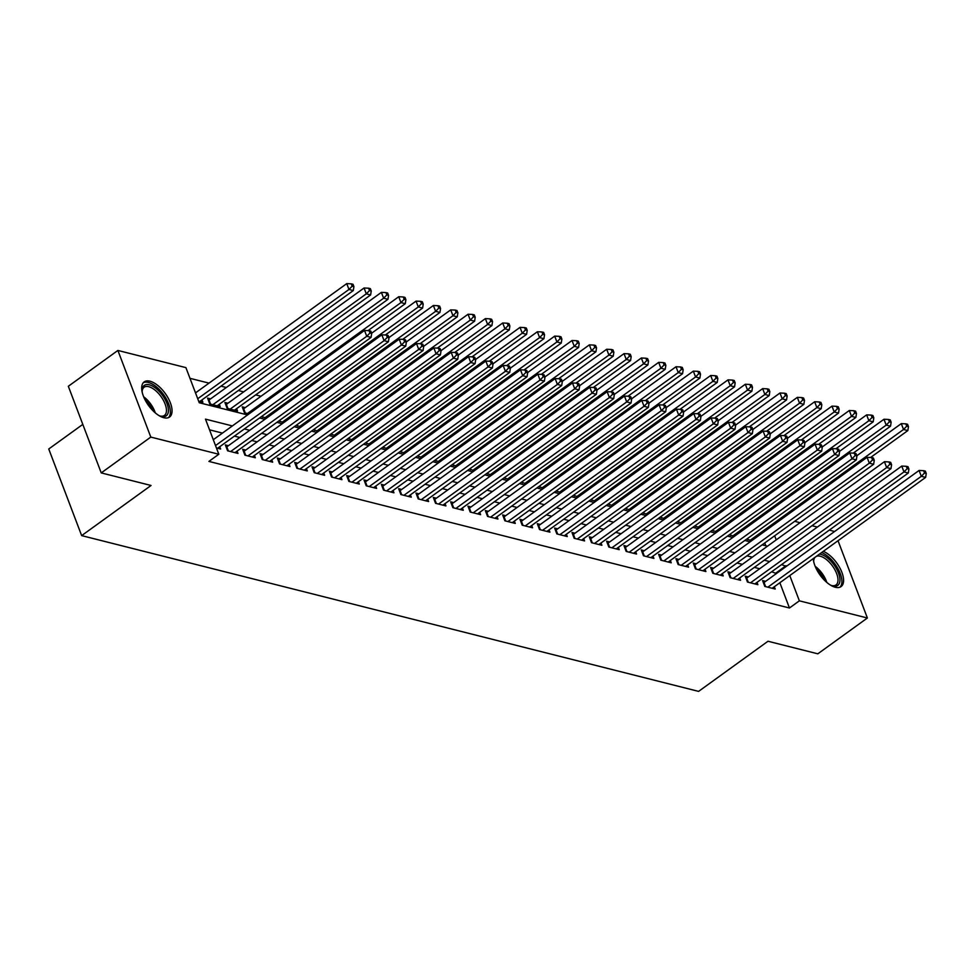 <?xml version="1.0" encoding="UTF-8"?>
<svg xmlns="http://www.w3.org/2000/svg" width="975" height="975" viewBox="0 0 975 975"><rect width="100%" height="100%" fill="white"/><g stroke="black" fill="none" stroke-linecap="round" stroke-linejoin="round"><path stroke-width="1.46" d="M823.302 551.35A21.682 10.298 -125.8 0 1 840.352 568.876A21.682 10.298 -125.8 0 1 841.096 586.572A21.682 10.298 -125.8 0 1 835.343 587.267A21.682 10.298 -125.8 0 1 813.247 558.614M163.812 417.714A21.682 10.298 -125.8 0 1 145.567 400.81A21.682 10.298 -125.8 0 1 144.178 381.883A21.682 10.298 -125.8 0 1 149.943 381.201A21.682 10.298 -125.8 0 1 168.175 398.105A21.682 10.298 -125.8 0 1 169.577 417.032A21.682 10.298 -125.8 0 1 163.812 417.714M82.802 424.393L48.75 448.987L81.656 535.616L698.6 691.385L767.995 641.245L817.818 653.823L867.384 618.004L799.366 600.832L789.774 575.567M81.656 535.616L151.052 485.477L101.229 472.899L68.323 386.271L117.89 350.452L185.908 367.624L199.253 402.748L247.577 414.948M261.007 396.252L255.657 394.899M243.677 391.877L238.327 390.524M226.346 387.502L220.996 386.149M209.016 383.126L189.967 378.324M794.686 521.332L800.036 522.685M812.017 525.708L817.367 527.061M829.347 530.083L834.539 531.533M765.619 581.344L762.584 580.576L764.814 586.426L775.21 589.046L774.321 586.731M748.288 576.968L745.253 576.201L747.484 582.051L757.88 584.671L756.99 582.355M730.957 572.593L727.923 571.825L730.153 577.675L740.549 580.296L739.672 577.98M713.627 568.218L710.592 567.45L712.822 573.3L723.218 575.92L722.341 573.605M696.296 563.842L693.262 563.075L695.492 568.925L705.888 571.545L705.01 569.229M678.966 559.467L675.931 558.699L678.161 564.549L688.557 567.17L687.68 564.854M661.635 555.092L658.612 554.324L660.831 560.174L671.227 562.794L670.349 560.479M644.304 550.717L641.282 549.949L643.5 555.799L653.896 558.419L653.018 556.103M626.986 546.341L623.951 545.573L626.169 551.423L636.565 554.044L635.688 551.728M609.655 541.966L606.621 541.198L608.839 547.048L619.235 549.668L618.357 547.353M592.325 537.591L589.29 536.823L591.508 542.673L601.904 545.293L601.027 542.977M574.994 533.215L571.959 532.447L574.178 538.298L584.573 540.918L583.696 538.602M557.663 528.84L554.629 528.072L556.847 533.922L567.255 536.543L566.365 534.227M540.333 524.465L537.298 523.697L539.516 529.547L549.924 532.167L549.035 529.852M523.002 520.089L519.967 519.322L522.186 525.172L532.594 527.792L531.704 525.476M505.672 515.714L502.637 514.946L504.867 520.796L515.263 523.417L514.373 521.101M488.341 511.339L485.306 510.571L487.537 516.421L497.933 519.041L497.043 516.726M471.01 506.963L467.976 506.196L470.206 512.046L480.602 514.666L479.724 512.35M453.68 502.588L450.645 501.82L452.875 507.67L463.271 510.291L462.394 507.975M436.349 498.213L433.314 497.445L435.545 503.295L445.941 505.915L445.063 503.6M419.018 493.837L415.984 493.07L418.214 498.92L428.61 501.54L427.732 499.224M401.688 489.462L398.665 488.694L400.883 494.544L411.279 497.165L410.402 494.849M384.357 485.087L381.335 484.319L383.553 490.169L393.949 492.789L393.071 490.474M367.027 480.712L364.004 479.944L366.222 485.794L376.618 488.414L375.741 486.098M349.708 476.336L346.673 475.568L348.892 481.418L359.288 484.039L358.41 481.723M332.378 471.949L329.343 471.193L331.561 477.043L341.957 479.663L341.079 477.348M315.047 467.573L312.012 466.818L314.23 472.668L324.626 475.288L323.749 472.972M297.716 463.198L294.682 462.442L296.9 468.293L307.308 470.913L306.418 468.597M280.386 458.823L277.351 458.067L279.569 463.917L289.977 466.538L289.087 464.222M263.055 454.447L260.02 453.692L262.238 459.542L272.647 462.162L271.757 459.847M245.724 450.072L242.69 449.317L244.92 455.167L255.316 457.787L254.426 455.471M228.394 445.697L225.359 444.941L227.589 450.791L237.985 453.412L237.096 451.096M210.612 398.872L207.577 398.117L209.796 403.967L220.192 406.587L219.314 404.272M227.931 403.248L224.908 402.492L227.126 408.342L237.522 410.962L236.645 408.647M245.261 407.623L242.239 406.867L244.457 412.717L249.052 413.875M765.826 545.793L764.753 542.965M198.644 401.152L202.861 402.212L201.983 399.896M261.568 416.52L266.382 418.251M278.899 420.895L283.713 422.626M296.229 425.271L301.043 427.001M313.56 429.646L318.374 431.377M330.891 434.021L335.705 435.752M348.221 438.397L353.035 440.127M365.552 442.772L370.366 444.503M382.883 447.147L387.697 448.878M400.213 451.523L405.027 453.253M417.544 455.898L422.358 457.628M434.862 460.273L439.688 462.004M452.193 464.648L457.019 466.379M469.523 469.024L474.35 470.754M486.854 473.399L491.668 475.13M504.185 477.774L508.999 479.505M521.515 482.15L526.329 483.88M538.846 486.525L543.66 488.256M556.177 490.9L560.991 492.631M573.507 495.276L578.321 497.006M590.838 499.651L595.652 501.382M608.168 504.026L612.982 505.757M625.499 508.402L630.313 510.132M642.83 512.777L647.644 514.508M660.16 517.152L664.974 518.883M677.491 521.528L682.305 523.258M694.809 525.903L699.636 527.633M712.14 530.278L716.966 532.009M729.471 534.653L734.297 536.384M746.801 539.029L751.615 540.759M232.379 425.929L205.481 419.14L218.814 454.253L208.906 461.419L789.457 607.998L779.854 582.733M776.38 573.568L771.664 571.752M759.683 568.73L754.345 567.377M742.353 564.354L737.015 563.002M725.022 559.979L719.684 558.626M707.692 555.604L702.353 554.251M690.361 551.228L685.023 549.876M673.043 546.853L667.692 545.5M655.712 542.478L650.362 541.125M638.381 538.102L633.031 536.75M621.051 533.727L615.7 532.374M603.72 529.352L598.37 527.999M586.389 524.977L581.039 523.624M569.059 520.601L563.708 519.248M551.728 516.226L546.378 514.873M534.398 511.851L529.047 510.498M517.067 507.475L511.717 506.122M499.736 503.1L494.398 501.747M482.406 498.725L477.067 497.372M465.075 494.349L459.737 492.997M447.744 489.974L442.406 488.621M430.414 485.599L425.076 484.246M413.095 481.223L407.745 479.871M395.765 476.848L390.414 475.495M378.434 472.473L373.084 471.12M361.103 468.097L355.753 466.745M343.773 463.722L338.423 462.369M326.442 459.347L321.092 457.994M309.112 454.972L303.761 453.619M291.781 450.596L286.431 449.243M274.45 446.221L269.1 444.868M257.12 441.846L251.769 440.493M239.789 437.47L234.451 436.117M222.458 433.095L209.54 429.829M216.426 447.976L220.655 449.036L219.777 446.721M101.229 472.899L150.796 437.08L117.89 350.452M838.025 540.711L867.384 618.004M789.457 607.998L799.366 600.832M218.814 454.253L150.796 437.08M786.289 566.402L781.584 564.586M769.604 561.563L764.254 560.211M752.273 557.188L746.923 555.835M734.943 552.813L729.592 551.46M717.612 548.438L712.262 547.085M700.282 544.062L694.931 542.709M682.951 539.687L677.601 538.334M665.62 535.312L660.27 533.959M648.29 530.936L642.939 529.583M630.959 526.561L625.621 525.208M613.628 522.186L608.29 520.833M596.298 517.81L590.96 516.457M578.967 513.435L573.629 512.082M561.637 509.06L556.298 507.707M544.318 504.684L538.968 503.332M526.987 500.309L521.637 498.956M509.657 495.934L504.307 494.581M492.326 491.558L486.976 490.206M474.996 487.183L469.645 485.83M457.665 482.808L452.315 481.455M440.334 478.433L434.984 477.08M423.004 474.057L417.653 472.704M405.673 469.682L400.323 468.329M388.342 465.307L382.992 463.954M371.012 460.931L365.662 459.578M353.681 456.556L348.343 455.203M336.351 452.181L331.013 450.828M319.02 447.805L313.682 446.452M301.689 443.43L296.351 442.077M284.371 439.055L279.021 437.702M267.04 434.679L261.69 433.327M249.71 430.304L244.359 428.951M776.222 539.882L774.662 535.799M259.557 417.97L264.908 419.323M276.888 422.346L282.238 423.698M294.218 426.721L299.557 428.074M311.549 431.096L316.887 432.449M328.88 435.472L334.218 436.824M346.21 439.847L351.548 441.2M363.529 444.222L368.879 445.575M380.859 448.597L386.21 449.95M398.19 452.973L403.54 454.326M415.521 457.348L420.871 458.701M432.851 461.723L438.202 463.076M450.182 466.099L455.532 467.452M467.513 470.474L472.863 471.827M484.843 474.849L490.193 476.202M502.174 479.225L507.524 480.577M519.504 483.6L524.855 484.953M536.835 487.975L542.185 489.328M554.166 492.351L559.504 493.703M571.496 496.726L576.834 498.079M588.827 501.101L594.165 502.454M606.158 505.477L611.496 506.829M623.476 509.852L628.826 511.205M640.807 514.227L646.157 515.58M658.137 518.602L663.487 519.955M675.468 522.978L680.818 524.331M692.798 527.353L698.149 528.706M710.129 531.728L715.479 533.081M727.46 536.104L732.81 537.457M744.79 540.479L750.141 541.832M762.121 544.854L767.471 546.207M776.112 572.873L786.021 565.707M215.524 445.575L366.758 336.29L371.085 337.387L217.62 448.268M213.293 439.713L364.528 330.44L366.758 336.29L369.964 332.999L371.694 333.438L370.805 331.098L369.074 330.659L369.964 332.999M369.074 330.659L364.528 330.44M371.085 337.387L371.694 333.438M199.838 401.444L353.303 290.562L348.965 289.465L346.747 283.615L195.512 392.888M352.17 286.175L353.913 286.613L353.023 284.273L351.28 283.835L352.17 286.175L348.965 289.465L197.73 398.738M353.913 286.613L353.303 290.562M346.747 283.615L351.28 283.835M142.252 392.498A18.757 8.909 -125.8 0 1 142.143 390.609A18.757 8.909 -125.8 0 1 149.285 384.796A18.757 8.909 -125.8 0 1 166.981 403.553A18.757 8.909 -125.8 0 1 161.289 416.41A18.757 8.909 -125.8 0 1 160.643 416.227A18.757 8.909 -125.8 0 1 158.888 415.521M159.924 415.972A17.367 8.251 54.2 0 0 164.47 415.399A17.367 8.251 54.2 0 0 163.349 400.237A17.367 8.251 54.2 0 0 148.736 386.685A17.367 8.251 54.2 0 0 144.117 387.233A17.367 8.251 54.2 0 0 142.155 391.377M168.395 417.666A21.535 10.225 54.2 0 0 166.201 398.69A21.535 10.225 54.2 0 0 148.395 382.456A21.535 10.225 54.2 0 0 143.203 382.809M813.784 562.051A18.757 8.909 -125.8 0 1 813.674 560.162A18.757 8.909 -125.8 0 1 813.893 558.139M819.475 554.105A18.757 8.909 -125.8 0 1 833.942 564.805A18.757 8.909 -125.8 0 1 839.926 580.942A18.757 8.909 -125.8 0 1 832.175 585.768A18.757 8.909 -125.8 0 1 830.42 585.073M831.456 585.512A17.367 8.251 54.2 0 0 836.002 584.951A17.367 8.251 54.2 0 0 832.431 565.914A17.367 8.251 54.2 0 0 816.294 556.408M815.1 557.273A17.367 8.251 54.2 0 0 813.686 560.918M839.926 587.206A21.535 10.225 54.2 0 0 835.002 564.013A21.535 10.225 54.2 0 0 821.62 552.557M230.612 451.559L384.077 340.665L388.416 341.762L234.951 452.644M226.224 447.208A2.779 1.207 159.2 0 0 226.809 446.855L381.859 334.815L384.077 340.665L387.294 337.387L389.025 337.813L388.135 335.473L386.405 335.034L387.294 337.387M386.405 335.034L381.859 334.815M388.416 341.762L389.025 337.813M247.942 455.934L401.408 345.04L405.746 346.137L252.281 457.019M243.555 451.583A2.779 1.207 159.2 0 0 244.14 451.23L399.189 339.19L401.408 345.04L404.625 341.762L406.356 342.188L405.466 339.848L403.735 339.41L404.625 341.762M403.735 339.41L399.189 339.19M405.746 346.137L406.356 342.188M265.273 460.31L418.738 349.416L423.077 350.513L269.612 461.394M260.886 455.959A2.779 1.207 159.2 0 0 261.471 455.605L416.52 343.566L418.738 349.416L421.956 346.137L423.686 346.564L422.797 344.224L421.066 343.785L421.956 346.137M421.066 343.785L416.52 343.566M423.077 350.513L423.686 346.564M282.604 464.685L436.069 353.791L440.408 354.888L286.942 465.77M278.216 460.334A2.779 1.207 159.2 0 0 278.801 459.981L433.851 347.941L436.069 353.791L439.286 350.513L441.017 350.939L440.127 348.599L438.397 348.16L439.286 350.513M438.397 348.16L433.851 347.941M440.408 354.888L441.017 350.939M217.157 405.819L370.622 294.938L366.295 293.841L364.077 287.991L209.016 400.018A2.779 1.207 -20.8 0 1 208.443 400.384M369.501 290.55L371.243 290.989L370.354 288.649L368.611 288.21L369.501 290.55L366.295 293.841L212.83 404.735M371.243 290.989L370.622 294.938M364.077 287.991L368.611 288.21M234.488 410.195L387.952 299.313L383.626 298.216L381.396 292.366L226.346 404.393A2.779 1.207 -20.8 0 1 225.761 404.759M386.831 294.925L388.562 295.364L387.684 293.024L385.942 292.585L386.831 294.925L383.626 298.216L230.161 409.11M388.562 295.364L387.952 299.313M381.396 292.366L385.942 292.585M368.026 330.61L405.283 303.688L400.957 302.591L398.726 296.741L243.677 408.769A2.779 1.207 -20.8 0 1 243.092 409.134M404.162 299.301L405.893 299.739L405.003 297.399L403.272 296.961L404.162 299.301L400.957 302.591L247.492 413.485M405.893 299.739L405.283 303.688M398.726 296.741L403.272 296.961M385.357 334.986L422.614 308.063L418.287 306.967L416.057 301.117L371.621 333.231M421.492 303.676L423.223 304.115L422.333 301.775L420.603 301.336L421.492 303.676L418.287 306.967L264.822 417.861M423.223 304.115L422.614 308.063M416.057 301.117L420.603 301.336M299.934 469.06L453.399 358.166L457.738 359.263L304.273 470.157M295.547 464.709A2.779 1.207 159.2 0 0 296.132 464.356L451.181 352.316L453.399 358.166L456.617 354.888L458.347 355.314L457.458 352.974L455.727 352.536L456.617 354.888M455.727 352.536L451.181 352.316M457.738 359.263L458.347 355.314M402.687 339.361L439.944 312.439L435.618 311.342L433.388 305.492L388.94 337.606M438.823 308.051L440.554 308.49L439.664 306.15L437.933 305.711L438.823 308.051L435.618 311.342L282.153 422.236M440.554 308.49L439.944 312.439M433.388 305.492L437.933 305.711M317.265 473.436L470.73 362.542L475.069 363.638L321.604 474.533M312.878 469.085A2.779 1.207 159.2 0 0 313.462 468.731L468.512 356.692L470.73 362.542L473.947 359.263L475.678 359.69L474.788 357.35L473.058 356.911L473.947 359.263M473.058 356.911L468.512 356.692M475.069 363.638L475.678 359.69M420.018 343.736L457.275 316.814L452.948 315.717L450.718 309.867L406.27 341.981M456.154 312.427L457.884 312.865L456.995 310.525L455.264 310.087L456.154 312.427L452.948 315.717L299.483 426.611M457.884 312.865L457.275 316.814M450.718 309.867L455.264 310.087M334.596 477.811L488.061 366.929L492.399 368.014L338.934 478.908M330.208 473.46A2.779 1.207 159.2 0 0 330.781 473.107L485.842 361.067L488.061 366.929L491.266 363.638L493.009 364.065L492.119 361.725L490.376 361.286L491.266 363.638M490.376 361.286L485.842 361.067M492.399 368.014L493.009 364.065M437.348 348.112L474.606 321.189L470.279 320.092L468.049 314.242L423.601 346.357M473.484 316.802L475.215 317.241L474.325 314.901L472.595 314.462L473.484 316.802L470.279 320.092L316.814 430.987M475.215 317.241L474.606 321.189M468.049 314.242L472.595 314.462M351.926 482.186L505.391 371.304L509.718 372.389L356.253 483.283M347.539 477.835A2.779 1.207 159.2 0 0 348.112 477.482L503.173 365.442L505.391 371.304L508.597 368.014L510.339 368.44L509.45 366.1L507.707 365.662L508.597 368.014M507.707 365.662L503.173 365.442M509.718 372.389L510.339 368.44M454.679 352.487L491.936 325.565L487.597 324.468L485.379 318.618L440.932 350.732M490.815 321.177L492.546 321.616L491.656 319.276L489.925 318.837L490.815 321.177L487.597 324.468L334.145 435.362M492.546 321.616L491.936 325.565M485.379 318.618L489.925 318.837M369.257 486.562L522.722 375.68L527.048 376.764L373.583 487.658M364.869 482.211A2.779 1.207 159.2 0 0 365.442 481.857L520.492 369.817L522.722 375.68L525.927 372.389L527.67 372.816L526.78 370.476L525.038 370.037L525.927 372.389M525.038 370.037L520.492 369.817M527.048 376.764L527.67 372.816M472.01 356.862L509.267 329.94L504.928 328.843L502.71 322.993L458.262 355.107M508.146 325.553L509.876 325.991L508.987 323.651L507.256 323.212L508.146 325.553L504.928 328.843L351.463 439.737M509.876 325.991L509.267 329.94M502.71 322.993L507.256 323.212M386.587 490.937L540.053 380.055L544.379 381.14L390.914 492.034M382.188 486.586A2.779 1.207 159.2 0 0 382.773 486.232L537.822 374.193L540.053 380.055L543.258 376.764L544.988 377.191L544.099 374.851L542.368 374.412L543.258 376.764M542.368 374.412L537.822 374.193M544.379 381.14L544.988 377.191M489.328 361.237L526.597 334.315L522.259 333.218L520.041 327.368L475.593 359.482M525.476 329.928L527.207 330.367L526.317 328.027L524.587 327.588L525.476 329.928L522.259 333.218L368.794 444.112M527.207 330.367L526.597 334.315M520.041 327.368L524.587 327.588M403.918 495.312L557.383 384.43L561.71 385.515L408.245 496.409M399.518 490.961A2.779 1.207 159.2 0 0 400.103 490.608L555.153 378.568L557.383 384.43L560.588 381.14L562.319 381.566L561.429 379.226L559.699 378.788L560.588 381.14M559.699 378.788L555.153 378.568M561.71 385.515L562.319 381.566M506.659 365.613L543.928 338.691L539.589 337.594L537.371 331.744L492.923 363.858M542.807 334.303L544.538 334.742L543.648 332.402L541.917 331.963L542.807 334.303L539.589 337.594L386.124 448.488M544.538 334.742L543.928 338.691M537.371 331.744L541.917 331.963M421.249 499.688L574.714 388.806L579.04 389.89L425.575 500.784M416.849 495.337A2.779 1.207 159.2 0 0 417.434 494.983L572.483 382.943L574.714 388.806L577.919 385.515L579.65 385.942L578.76 383.602L577.029 383.163L577.919 385.515M577.029 383.163L572.483 382.943M579.04 389.89L579.65 385.942M523.989 369.988L561.259 343.066L556.92 341.969L554.702 336.119L510.254 368.233M560.138 338.678L561.868 339.117L560.978 336.777L559.248 336.338L560.138 338.678L556.92 341.969L403.455 452.863M561.868 339.117L561.259 343.066M554.702 336.119L559.248 336.338M438.579 504.063L592.044 393.181L596.371 394.266L442.906 505.16M434.18 499.712A2.779 1.207 159.2 0 0 434.765 499.358L589.814 387.319L592.044 393.181L595.25 389.89L596.98 390.317L596.091 387.977L594.36 387.538L595.25 389.89M594.36 387.538L589.814 387.319M596.371 394.266L596.98 390.317M541.32 374.363L578.589 347.441L574.251 346.344L572.033 340.494L527.585 372.608M577.468 343.054L579.199 343.492L578.309 341.153L576.578 340.714L577.468 343.054L574.251 346.344L420.786 457.238M579.199 343.492L578.589 347.441M572.033 340.494L576.578 340.714M455.91 508.438L609.375 397.556L613.702 398.641L460.237 509.535M451.51 504.087A2.779 1.207 159.2 0 0 452.095 503.734L607.145 391.694L609.375 397.556L612.58 394.266L614.311 394.692L613.421 392.352L611.691 391.913L612.58 394.266M611.691 391.913L607.145 391.694M613.702 398.641L614.311 394.692M558.651 378.739L595.92 351.817L591.581 350.72L589.363 344.87L544.915 376.984M594.799 347.429L596.529 347.868L595.64 345.528L593.909 345.089L594.799 347.429L591.581 350.72L438.116 461.614M596.529 347.868L595.92 351.817M589.363 344.87L593.909 345.089M473.241 512.813L626.706 401.932L631.032 403.016L477.567 513.91M468.841 508.462A2.779 1.207 159.2 0 0 469.426 508.109L624.475 396.069L626.706 401.932L629.911 398.641L631.642 399.067L630.752 396.727L629.021 396.289L629.911 398.641M629.021 396.289L624.475 396.069M631.032 403.016L631.642 399.067M575.981 383.114L613.251 356.192L608.912 355.095L606.694 349.245L562.246 381.359M612.117 351.804L613.86 352.243L612.97 349.903L611.227 349.464L612.117 351.804L608.912 355.095L455.447 465.989M613.86 352.243L613.251 356.192M606.694 349.245L611.227 349.464M490.559 517.189L644.024 406.307L648.363 407.392L494.898 518.286M486.172 512.838A2.779 1.207 159.2 0 0 486.757 512.484L641.806 400.445L644.024 406.307L647.242 403.016L648.972 403.443L648.082 401.103L646.352 400.664L647.242 403.016M646.352 400.664L641.806 400.445M648.363 407.392L648.972 403.443M593.312 387.489L630.569 360.567L626.243 359.47L624.024 353.62L579.577 385.734M629.448 356.18L631.191 356.618L630.301 354.278L628.558 353.84L629.448 356.18L626.243 359.47L472.778 470.364M631.191 356.618L630.569 360.567M624.024 353.62L628.558 353.84M507.89 521.564L661.355 410.682L665.693 411.767L512.228 522.661M503.502 517.213A2.779 1.207 159.2 0 0 504.087 516.86L659.137 404.82L661.355 410.682L664.572 407.392L666.303 407.818L665.413 405.478L663.682 405.039L664.572 407.392M663.682 405.039L659.137 404.82M665.693 411.767L666.303 407.818M610.643 391.865L647.9 364.942L643.573 363.846L641.343 357.996L596.907 390.11M646.778 360.555L648.521 360.994L647.632 358.654L645.889 358.215L646.778 360.555L643.573 363.846L490.108 474.74M648.521 360.994L647.9 364.942M641.343 357.996L645.889 358.215M525.22 525.939L678.685 415.058L683.024 416.142L529.559 527.036M520.833 521.588A2.779 1.207 159.2 0 0 521.418 521.235L676.467 409.195L678.685 415.058L681.903 411.767L683.633 412.193L682.744 409.853L681.013 409.415L681.903 411.767M681.013 409.415L676.467 409.195M683.024 416.142L683.633 412.193M627.973 396.24L665.23 369.318L660.904 368.221L658.673 362.371L614.238 394.485M664.109 364.93L665.84 365.369L664.95 363.029L663.219 362.59L664.109 364.93L660.904 368.221L507.439 479.115M665.84 365.369L665.23 369.318M658.673 362.371L663.219 362.59M542.551 530.315L696.016 419.433L700.355 420.518L546.89 531.412M538.163 525.964A2.779 1.207 159.2 0 0 538.748 525.61L693.798 413.571L696.016 419.433L699.233 416.142L700.964 416.581L700.074 414.229L698.344 413.79L699.233 416.142M698.344 413.79L693.798 413.571M700.355 420.518L700.964 416.581M645.304 400.615L682.561 373.693L678.234 372.596L676.004 366.746L631.568 398.86M681.44 369.306L683.17 369.744L682.281 367.404L680.55 366.966L681.44 369.306L678.234 372.596L524.769 483.49M683.17 369.744L682.561 373.693M676.004 366.746L680.55 366.966M559.882 534.69L713.347 423.808L717.685 424.893L564.22 535.787M555.494 530.339A2.779 1.207 159.2 0 0 556.079 529.986L711.128 417.946L713.347 423.808L716.564 420.518L718.295 420.956L717.405 418.604L715.674 418.178L716.564 420.518M715.674 418.178L711.128 417.946M717.685 424.893L718.295 420.956M662.634 404.991L699.892 378.068L695.565 376.972L693.335 371.122L648.887 403.236M698.77 373.681L700.501 374.12L699.611 371.78L697.881 371.341L698.77 373.681L695.565 376.972L542.1 487.866M700.501 374.12L699.892 378.068M693.335 371.122L697.881 371.341M577.212 539.065L730.677 428.183L735.016 429.268L581.551 540.162M572.825 534.714A2.779 1.207 159.2 0 0 573.41 534.361L728.459 422.321L730.677 428.183L733.895 424.893L735.625 425.332L734.736 422.979L733.005 422.553L733.895 424.893M733.005 422.553L728.459 422.321M735.016 429.268L735.625 425.332M679.965 409.366L717.222 382.444L712.896 381.347L710.665 375.497L666.217 407.611M716.101 378.056L717.832 378.495L716.942 376.155L715.211 375.716L716.101 378.056L712.896 381.347L559.431 492.241M717.832 378.495L717.222 382.444M710.665 375.497L715.211 375.716M594.543 543.441L748.008 432.559L752.347 433.643L598.882 544.538M590.155 539.09A2.779 1.207 159.2 0 0 590.728 538.736L745.79 426.697L748.008 432.559L751.213 429.268L752.956 429.707L752.066 427.355L750.323 426.928L751.213 429.268M750.323 426.928L745.79 426.697M752.347 433.643L752.956 429.707M697.296 413.741L734.553 386.819L730.226 385.722L727.996 379.872L683.548 411.986M733.432 382.432L735.162 382.87L734.273 380.53L732.542 380.092L733.432 382.432L730.226 385.722L576.761 496.616M735.162 382.87L734.553 386.819M727.996 379.872L732.542 380.092M611.873 547.816L765.338 436.934L769.665 438.019L616.2 548.913M607.486 543.465A2.779 1.207 159.2 0 0 608.059 543.112L763.12 431.072L765.338 436.934L768.544 433.643L770.287 434.082L769.397 431.73L767.654 431.303L768.544 433.643M767.654 431.303L763.12 431.072M769.665 438.019L770.287 434.082M714.626 418.117L751.883 391.194L747.557 390.097L745.327 384.247L700.879 416.362M750.762 386.807L752.493 387.246L751.603 384.906L749.872 384.467L750.762 386.807L747.557 390.097L594.092 500.992M752.493 387.246L751.883 391.194M745.327 384.247L749.872 384.467M629.204 552.191L782.669 441.309L786.996 442.394L633.531 553.288M624.817 547.84A2.779 1.207 159.2 0 0 625.389 547.487L780.439 435.447L782.669 441.309L785.874 438.019L787.617 438.457L786.727 436.105L784.985 435.679L785.874 438.019M784.985 435.679L780.439 435.447M786.996 442.394L787.617 438.457M731.957 422.492L769.214 395.57L764.875 394.473L762.657 388.623L718.209 420.737M768.093 391.194L769.823 391.621L768.934 389.281L767.203 388.842L768.093 391.194L764.875 394.473L611.41 505.367M769.823 391.621L769.214 395.57M762.657 388.623L767.203 388.842M646.535 556.567L800 445.685L804.326 446.769L650.861 557.663M642.135 552.216A2.779 1.207 159.2 0 0 642.72 551.862L797.769 439.822L800 445.685L803.205 442.394L804.936 442.833L804.046 440.481L802.315 440.054L803.205 442.394M802.315 440.054L797.769 439.822M804.326 446.769L804.936 442.833M749.275 426.867L786.545 399.945L782.206 398.848L779.988 392.998L735.54 425.112M785.423 395.57L787.154 395.996L786.264 393.656L784.534 393.217L785.423 395.57L782.206 398.848L628.741 509.742M787.154 395.996L786.545 399.945M779.988 392.998L784.534 393.217M663.865 560.942L817.33 450.06L821.657 451.145L668.192 562.039M659.466 556.591A2.779 1.207 159.2 0 0 660.051 556.237L815.1 444.198L817.33 450.06L820.536 446.769L822.266 447.208L821.377 444.856L819.646 444.429L820.536 446.769M819.646 444.429L815.1 444.198M821.657 451.145L822.266 447.208M766.606 431.242L803.875 404.32L799.537 403.223L797.318 397.373L752.871 429.487M802.754 399.945L804.485 400.372L803.595 398.032L801.864 397.593L802.754 399.945L799.537 403.223L646.072 514.117M804.485 400.372L803.875 404.32M797.318 397.373L801.864 397.593M681.196 565.317L834.661 454.435L838.987 455.52L685.523 566.414M676.796 560.966A2.779 1.207 159.2 0 0 677.381 560.613L832.431 448.573L834.661 454.435L837.866 451.145L839.597 451.583L838.707 449.231L836.977 448.805L837.866 451.145M836.977 448.805L832.431 448.573M838.987 455.52L839.597 451.583M783.937 435.618L821.206 408.696L816.867 407.599L814.649 401.749L770.201 433.863M820.085 404.32L821.815 404.747L820.926 402.407L819.195 401.968L820.085 404.32L816.867 407.599L663.402 518.493M821.815 404.747L821.206 408.696M814.649 401.749L819.195 401.968M698.527 569.692L851.992 458.811L856.318 459.895L702.853 570.789M694.127 565.342A2.779 1.207 159.2 0 0 694.712 564.988L849.761 452.948L851.992 458.811L855.197 455.52L856.928 455.959L856.038 453.607L854.307 453.18L855.197 455.52M854.307 453.18L849.761 452.948M856.318 459.895L856.928 455.959M801.267 439.993L838.537 413.071L834.198 411.974L831.98 406.124L787.532 438.238M837.415 408.696L839.146 409.122L838.256 406.782L836.526 406.343L837.415 408.696L834.198 411.974L680.733 522.868M839.146 409.122L838.537 413.071M831.98 406.124L836.526 406.343M715.857 574.068L869.322 463.186L873.649 464.271L720.184 575.165M711.457 569.717A2.779 1.207 159.2 0 0 712.043 569.363L867.092 457.324L869.322 463.186L872.527 459.895L874.258 460.334L873.368 457.982L871.638 457.555L872.527 459.895M871.638 457.555L867.092 457.324M873.649 464.271L874.258 460.334M818.598 444.368L855.867 417.446L851.528 416.349L849.31 410.499L804.862 442.613M854.746 413.071L856.477 413.497L855.587 411.158L853.856 410.719L854.746 413.071L851.528 416.349L698.063 527.243M856.477 413.497L855.867 417.446M849.31 410.499L853.856 410.719M733.188 578.443L886.653 467.561L890.979 468.646L737.514 579.54M728.788 574.092A2.779 1.207 159.2 0 0 729.373 573.739L884.422 461.699L886.653 467.561L889.858 464.271L891.589 464.709L890.699 462.357L888.968 461.931L889.858 464.271M888.968 461.931L884.422 461.699M890.979 468.646L891.589 464.709M835.928 448.744L873.198 421.822L868.859 420.737L866.641 414.875L822.193 446.989M872.064 417.446L873.807 417.873L872.918 415.533L871.175 415.094L872.064 417.446L868.859 420.737L715.394 531.619M873.807 417.873L873.198 421.822M866.641 414.875L871.175 415.094M750.506 582.818L903.971 471.937L908.31 473.021L754.845 583.915M746.119 578.467A2.779 1.207 159.2 0 0 746.704 578.114L901.753 466.074L903.971 471.937L907.189 468.646L908.919 469.085L908.03 466.732L906.299 466.306L907.189 468.646M906.299 466.306L901.753 466.074M908.31 473.021L908.919 469.085M853.259 453.119L890.516 426.197L886.19 425.112L883.972 419.25L839.524 451.364M889.395 421.822L891.138 422.248L890.248 419.908L888.505 419.469L889.395 421.822L886.19 425.112L732.725 535.994M891.138 422.248L890.516 426.197M883.972 419.25L888.505 419.469M767.837 587.194L921.302 476.312L925.641 477.397L772.176 588.291M763.449 582.843A2.779 1.207 159.2 0 0 764.034 582.489L919.084 470.45L921.302 476.312L924.519 473.021L926.25 473.46L925.36 471.108L923.63 470.681L924.519 473.021M923.63 470.681L919.084 470.45M925.641 477.397L926.25 473.46M870.59 457.494L907.847 430.572L903.52 429.487L901.29 423.625L856.854 455.739M906.726 426.197L908.468 426.623L907.579 424.283L905.836 423.845L906.726 426.197L903.52 429.487L750.055 540.369M908.468 426.623L907.847 430.572M901.29 423.625L905.836 423.845M143.642 396.776A17.367 8.251 -125.8 0 1 155.269 412.864M152.807 410.56A16.807 7.983 54.2 0 0 145.056 399.835M815.173 566.329A17.367 8.251 -125.8 0 1 822.096 573.385A17.367 8.251 -125.8 0 1 826.8 582.404M824.338 580.113A16.807 7.983 54.2 0 0 820.901 574.251A16.807 7.983 54.2 0 0 816.587 569.376M228.382 450.986L226.809 446.855M245.712 455.362L244.14 451.23M263.043 459.737L261.471 455.605M280.373 464.112L278.801 459.981M209.016 400.018L210.6 404.162M226.346 404.393L227.918 408.537M243.677 408.769L245.249 412.913M262.129 416.106L262.58 417.288M297.704 468.487L296.132 464.356M279.459 420.481L279.91 421.663M315.035 472.863L313.462 468.731M296.79 424.856L297.241 426.038M332.365 477.238L330.781 473.107M314.121 429.232L314.572 430.414M349.696 481.613L348.112 477.482M331.451 433.607L331.902 434.789M367.014 485.989L365.442 481.857M348.782 437.982L349.233 439.164M384.345 490.364L382.773 486.232M366.112 442.357L366.563 443.54M401.676 494.739L400.103 490.608M383.443 446.733L383.894 447.915M419.006 499.115L417.434 494.983M400.774 451.108L401.225 452.29M436.337 503.49L434.765 499.358M418.104 455.483L418.555 456.666M453.668 507.865L452.095 503.734M435.435 459.859L435.886 461.041M470.998 512.241L469.426 508.109M452.766 464.234L453.217 465.416M488.329 516.616L486.757 512.484M470.096 468.609L470.547 469.792M505.659 520.991L504.087 516.86M487.427 472.985L487.866 474.167M522.99 525.379L521.418 521.235M504.758 477.36L505.196 478.542M540.321 529.754L538.748 525.61M522.088 481.735L522.527 482.918M557.651 534.129L556.079 529.986M539.407 486.111L539.857 487.293M574.982 538.505L573.41 534.361M556.737 490.486L557.188 491.668M592.312 542.88L590.728 538.736M574.068 494.861L574.519 496.043M609.643 547.255L608.059 543.112M591.398 499.237L591.849 500.419M626.962 551.631L625.389 547.487M608.729 503.624L609.18 504.794M644.292 556.006L642.72 551.862M626.06 507.999L626.511 509.169M661.623 560.381L660.051 556.237M643.39 512.375L643.841 513.545M678.953 564.757L677.381 560.613M660.721 516.75L661.172 517.92M696.284 569.132L694.712 564.988M678.052 521.125L678.503 522.295M713.615 573.507L712.043 569.363M695.382 525.501L695.833 526.671M730.945 577.883L729.373 573.739M712.713 529.876L713.164 531.046M748.276 582.258L746.704 578.114M730.043 534.251L730.494 535.421M765.607 586.633L764.034 582.489M747.374 538.627L747.813 539.797"/></g></svg>
